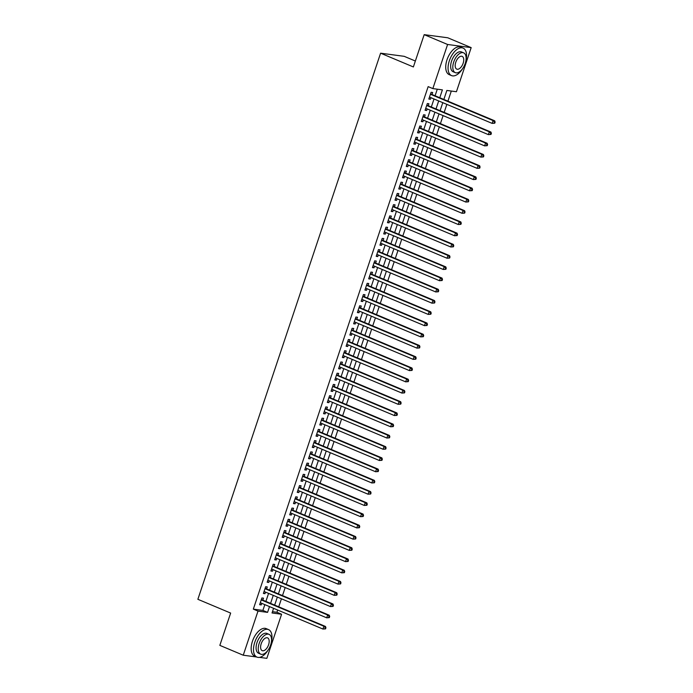 <?xml version="1.0" encoding="UTF-8"?>
<svg xmlns="http://www.w3.org/2000/svg" width="693" height="693" viewBox="0 0 693 693"><rect width="100%" height="100%" fill="white"/><g stroke="black" fill="none" stroke-linecap="round" stroke-linejoin="round"><path stroke-width="1.04" d="M415.358 61.019L404.184 56.324L380.596 53.188L197.869 599.298L230.648 613.071L219.837 645.374L243.252 655.214L258.004 611.105L267.567 612.378L269.499 606.6M380.596 53.188L413.374 66.952L424.185 34.65L447.773 37.786L471.179 47.626L456.427 91.727L446.864 90.454L443.858 99.445M272.462 611.685L276.914 612.274L277.668 610.031M278.742 606.817L281.427 598.787M282.501 595.582L285.187 587.551M286.261 584.346L288.946 576.316M290.02 573.111L292.706 565.081M293.78 561.867L296.465 553.846M297.54 550.632L300.225 542.61M301.299 539.397L303.984 531.366M305.059 528.161L307.744 520.131M308.818 516.926L311.504 508.896M312.578 505.682L315.263 497.661M316.337 494.447L319.023 486.425M320.097 483.212L322.782 475.181M323.856 471.976L326.542 463.946M327.616 460.741L330.301 452.711M331.375 449.497L334.061 441.476M335.135 438.262L337.82 430.24M338.894 427.027L341.58 418.996M342.654 415.791L345.339 407.761M346.413 404.556L349.099 396.526M350.173 393.312L352.858 385.291M353.932 382.077L356.618 374.055M357.692 370.842L360.377 362.811M361.451 359.606L364.137 351.576M365.211 348.371L367.896 340.341M368.971 337.136L371.656 329.106M372.73 325.892L375.415 317.87M376.49 314.657L379.175 306.635M380.249 303.421L382.934 295.391M384.009 292.186L386.694 284.156M387.768 280.951L390.462 272.921M391.536 269.707L394.222 261.685M395.296 258.472L397.981 250.45M399.055 247.236L401.741 239.206M402.815 236.001L405.5 227.971M406.574 224.766L409.26 216.736M410.334 213.522L413.019 205.5M414.093 202.287L416.779 194.265M417.853 191.051L420.538 183.021M421.613 179.816L424.298 171.786M425.372 168.581L428.057 160.551M429.132 157.337L431.817 149.316M432.891 146.102L435.576 138.08M436.651 134.866L439.336 126.836M440.41 123.631L443.096 115.601M444.17 112.396L446.855 104.366M447.929 101.161L451.308 91.052M276.914 612.274L281.592 614.249L266.84 658.35L259.485 657.371M262.829 600.138L263.487 598.172L261.893 597.955L259.641 604.694L261.235 604.911L261.755 603.343M266.588 588.894L267.247 586.928L265.653 586.72L263.401 593.459L264.995 593.676L265.514 592.108M270.348 577.659L271.006 575.692L269.412 575.485L267.16 582.224L268.754 582.441L269.274 580.873M274.107 566.424L274.766 564.457L273.172 564.249L270.92 570.989L272.514 571.197L273.033 569.637M277.867 555.188L278.525 553.222L276.931 553.005L274.679 559.753L276.273 559.961L276.793 558.393M281.627 543.953L282.285 541.987L280.691 541.77L278.439 548.51L280.033 548.726L280.552 547.158M285.386 532.709L286.044 530.743L284.451 530.535L282.198 537.274L283.792 537.491L284.312 535.923M289.146 521.474L289.804 519.507L288.21 519.3L285.958 526.039L287.552 526.256L288.071 524.688M292.905 510.239L293.563 508.272L291.97 508.064L289.717 514.804L291.311 515.012L291.831 513.452M296.665 499.003L297.323 497.037L295.729 496.82L293.477 503.568L295.071 503.776L295.59 502.208M300.424 487.768L301.083 485.802L299.489 485.585L297.236 492.333L298.83 492.541L299.35 490.973M304.184 476.524L304.842 474.558L303.248 474.35L300.996 481.089L302.59 481.306L303.11 479.738M307.952 465.289L308.602 463.322L307.016 463.115L304.755 469.854L306.349 470.071L306.878 468.503M311.711 454.054L312.37 452.087L310.776 451.879L308.515 458.619L310.109 458.827L310.637 457.267M315.471 442.818L316.129 440.852L314.535 440.635L312.274 447.383L313.868 447.591L314.397 446.032M319.23 431.583L319.889 429.617L318.295 429.4L316.034 436.148L317.628 436.356L318.156 434.788M322.99 420.348L323.648 418.381L322.054 418.165L319.794 424.904L321.387 425.121L321.916 423.553M326.749 409.104L327.408 407.137L325.814 406.93L323.553 413.669L325.147 413.886L325.675 412.318M330.509 397.869L331.167 395.902L329.573 395.694L327.313 402.434L328.906 402.642L329.435 401.082M334.269 386.633L334.927 384.667L333.333 384.45L331.072 391.199L332.666 391.406L333.194 389.847M338.028 375.398L338.686 373.432L337.093 373.215L334.832 379.963L336.426 380.171L336.954 378.603M341.788 364.163L342.446 362.196L340.852 361.98L338.591 368.719L340.185 368.936L340.713 367.368M345.547 352.919L346.205 350.953L344.612 350.745L342.351 357.484L343.945 357.701L344.473 356.133M349.307 341.684L349.965 339.717L348.371 339.509L346.11 346.249L347.704 346.465L348.232 344.897M353.066 330.448L353.725 328.482L352.131 328.274L349.87 335.014L351.464 335.221L351.992 333.662M356.826 319.213L357.484 317.247L355.89 317.03L353.638 323.778L355.232 323.986L355.752 322.418M360.585 307.978L361.244 306.011L359.65 305.795L357.397 312.534L358.991 312.751L359.511 311.183M364.345 296.734L365.003 294.768L363.409 294.56L361.157 301.299L362.751 301.516L363.271 299.948M368.104 285.499L368.763 283.532L367.169 283.324L364.916 290.064L366.51 290.28L367.03 288.712M371.864 274.263L372.522 272.297L370.928 272.089L368.676 278.829L370.27 279.036L370.79 277.477M375.623 263.028L376.282 261.062L374.688 260.845L372.436 267.593L374.029 267.801L374.549 266.233M379.383 251.793L380.041 249.826L378.447 249.61L376.195 256.358L377.789 256.566L378.309 254.998M383.142 240.549L383.801 238.583L382.207 238.375L379.955 245.114L381.548 245.331L382.068 243.763M386.902 229.314L387.56 227.347L385.966 227.139L383.714 233.879L385.308 234.095L385.828 232.527M390.661 218.078L391.32 216.112L389.726 215.904L387.474 222.644L389.068 222.851L389.587 221.292M394.421 206.843L395.079 204.877L393.485 204.66L391.233 211.408L392.827 211.616L393.347 210.057M398.18 195.608L398.839 193.642L397.245 193.425L394.993 200.173L396.587 200.381L397.106 198.813M401.94 184.373L402.598 182.406L401.004 182.19L398.752 188.929L400.346 189.146L400.866 187.578M405.7 173.129L406.358 171.162L404.764 170.954L402.512 177.694L404.106 177.91L404.625 176.343M409.459 161.893L410.117 159.927L408.524 159.719L406.271 166.459L407.865 166.666L408.385 165.107M413.219 150.658L413.877 148.692L412.283 148.475L410.031 155.223L411.625 155.431L412.144 153.872M416.987 139.423L417.636 137.457L416.043 137.24L413.79 143.988L415.384 144.196L415.913 142.628M420.746 128.188L421.396 126.221L419.811 126.005L417.55 132.744L419.144 132.961L419.672 131.393M424.506 116.944L425.164 114.977L423.57 114.769L421.309 121.509L422.903 121.725L423.432 120.158M428.265 105.708L428.924 103.742L427.33 103.534L425.069 110.274L426.663 110.49L427.191 108.922M439.769 97.73L442.403 89.865L432.839 88.591L428.153 86.625L253.326 609.138L262.89 610.412L264.821 604.634M265.895 601.42L268.581 593.399M269.655 590.185L272.34 582.155M273.414 578.95L276.1 570.919M277.174 567.714L279.859 559.684M280.934 556.47L283.619 548.449M284.693 545.235L287.378 537.214M288.453 534L291.138 525.97M292.212 522.765L294.897 514.734M295.972 511.529L298.657 503.499M299.731 500.294L302.417 492.264M303.491 489.05L306.176 481.029M307.25 477.815L309.936 469.793M311.01 466.58L313.695 458.549M314.769 455.344L317.455 447.314M318.529 444.109L321.214 436.079M322.288 432.865L324.974 424.844M326.048 421.63L328.733 413.608M329.807 410.395L332.501 402.364M333.576 399.159L336.261 391.129M337.335 387.924L340.02 379.894M341.095 376.68L343.78 368.659M344.854 365.445L347.539 357.423M348.614 354.21L351.299 346.179M352.373 342.974L355.059 334.944M356.133 331.739L358.818 323.709M359.892 320.495L362.578 312.474M363.652 309.26L366.337 301.238M367.411 298.025L370.097 289.995M371.171 286.789L373.856 278.759M374.93 275.554L377.616 267.524M378.69 264.319L381.375 256.289M382.449 253.075L385.135 245.053M386.209 241.84L388.894 233.818M389.968 230.604L392.654 222.574M393.728 219.369L396.413 211.339M397.487 208.134L400.173 200.104M401.247 196.89L403.932 188.868M405.007 185.655L407.692 177.633M408.766 174.419L411.451 166.389M412.526 163.184L415.211 155.154M416.285 151.949L418.97 143.919M420.045 140.705L422.73 132.684M423.804 129.47L426.49 121.448M427.564 118.234L430.249 110.204M431.323 106.999L434.009 98.969M435.083 95.764L437.292 89.18M432.025 94.473L432.683 92.507L431.089 92.299L428.828 99.038L430.422 99.246L430.951 97.687M424.185 34.65L447.6 44.482L471.179 47.626M256.713 656.999L243.252 655.214M253.326 609.138L258.004 611.105M432.839 88.591L447.6 44.482M270.573 603.386L273.259 595.365M274.333 592.151L277.027 584.13M278.101 580.916L280.786 572.886M281.86 569.681L284.546 561.651M285.62 558.445L288.305 550.415M289.379 547.201L292.065 539.18M293.139 535.966L295.824 527.945M296.899 524.731L299.584 516.701M300.658 513.496L303.343 505.466M304.418 502.26L307.103 494.23M308.177 491.016L310.862 482.995M311.937 479.781L314.622 471.76M315.696 468.546L318.382 460.516M319.456 457.311L322.141 449.281M323.215 446.075L325.901 438.045M326.975 434.832L329.66 426.81M330.734 423.596L333.42 415.575M334.494 412.361L337.179 404.331M338.253 401.126L340.939 393.096M342.013 389.89L344.698 381.86M345.772 378.647L348.458 370.625M349.532 367.411L352.217 359.39M353.291 356.176L355.977 348.155M357.051 344.941L359.736 336.911M360.81 333.705L363.496 325.675M364.57 322.47L367.255 314.44M368.329 311.226L371.015 303.205M372.089 299.991L374.774 291.97M375.849 288.756L378.534 280.726M379.608 277.521L382.293 269.49M383.368 266.285L386.053 258.255M387.127 255.041L389.821 247.02M390.895 243.806L393.581 235.785M394.655 232.571L397.34 224.541M398.414 221.336L401.1 213.305M402.174 210.1L404.859 202.07M405.933 198.856L408.619 190.835M409.693 187.621L412.378 179.6M413.452 176.386L416.138 168.356M417.212 165.151L419.897 157.12M420.972 153.915L423.657 145.885M424.731 142.671L427.416 134.65M428.491 131.436L431.176 123.415M432.25 120.201L434.935 112.179M436.01 108.966L438.695 100.935M273.588 608.315L272.028 612.976L281.592 614.249M442.784 102.659L440.098 110.681M439.024 113.895L436.339 121.916M435.265 125.13L432.579 133.151M431.505 136.365L428.82 144.395M427.746 147.6L425.06 155.63M423.986 158.836L421.292 166.866M420.218 170.08L417.532 178.101M416.458 181.315L413.773 189.336M412.699 192.55L410.013 200.58M408.939 203.785L406.254 211.815M405.18 215.021L402.494 223.051M401.42 226.264L398.735 234.286M397.661 237.5L394.975 245.521M393.901 248.735L391.216 256.765M390.142 259.97L387.456 268M386.382 271.206L383.697 279.236M382.623 282.449L379.937 290.471M378.863 293.685L376.178 301.706M375.104 304.92L372.418 312.95M371.344 316.155L368.659 324.185M367.585 327.391L364.899 335.421M363.825 338.634L361.14 346.656M360.065 349.87L357.38 357.891M356.306 361.105L353.621 369.126M352.546 372.34L349.861 380.37M348.787 383.575L346.102 391.606M345.027 394.811L342.342 402.841M341.268 406.055L338.582 414.076M337.508 417.29L334.823 425.311M333.749 428.525L331.063 436.555M329.989 439.76L327.304 447.791M326.23 450.996L323.544 459.026M322.47 462.24L319.785 470.261M318.711 473.475L316.025 481.496M314.951 484.71L312.266 492.74M311.192 495.945L308.498 503.976M307.423 507.181L304.738 515.211M303.664 518.425L300.979 526.446M299.904 529.66L297.219 537.681M296.145 540.895L293.46 548.925M292.385 552.13L289.7 560.161M288.626 563.366L285.94 571.396M284.866 574.61L282.181 582.631M281.107 585.845L278.421 593.866M277.347 597.08L274.662 605.102M262.89 610.412L267.567 612.378M428.967 98.64L430.422 99.246M425.207 109.875L426.663 110.49M421.448 121.11L422.903 121.725M417.688 132.346L419.144 132.961M413.929 143.581L415.384 144.196M410.169 154.816L411.625 155.431M406.401 166.06L407.865 166.666M402.642 177.295L404.106 177.91M398.882 188.531L400.346 189.146M395.123 199.766L396.587 200.381M391.363 211.001L392.827 211.616M387.604 222.245L389.068 222.851M383.844 233.48L385.308 234.095M380.085 244.716L381.548 245.331M376.325 255.951L377.789 256.566M372.565 267.186L374.029 267.801M368.806 278.43L370.27 279.036M365.046 289.665L366.51 290.28M361.287 300.901L362.751 301.516M357.527 312.136L358.991 312.751M353.768 323.371L355.232 323.986M350.008 334.615L351.464 335.221M346.249 345.85L347.704 346.465M342.489 357.086L343.945 357.701M338.73 368.321L340.185 368.936M334.97 379.556L336.426 380.171M331.211 390.791L332.666 391.406M327.451 402.035L328.906 402.642M323.692 413.271L325.147 413.886M319.932 424.506L321.387 425.121M316.173 435.741L317.628 436.356M312.413 446.976L313.868 447.591M308.654 458.22L310.109 458.827M304.894 469.456L306.349 470.071M301.134 480.691L302.59 481.306M297.375 491.926L298.83 492.541M293.607 503.161L295.071 503.776M289.847 514.405L291.311 515.012M286.088 525.64L287.552 526.256M282.328 536.876L283.792 537.491M278.569 548.111L280.033 548.726M274.809 559.346L276.273 559.961M271.05 570.59L272.514 571.197M267.29 581.825L268.754 582.441M263.531 593.061L264.995 593.676M259.771 604.296L261.235 604.911M494.75 123.207L495.131 122.081L494.49 122.003L494.118 123.12L494.75 123.207L492.134 123.389L429.487 97.072M494.118 123.12L492.134 123.389L493.078 120.582L494.672 120.79L431.271 94.161A1.195 1.005 -82.4 0 1 430.951 93.927L430.648 93.607M430.431 94.265L493.078 120.582L494.49 122.003M495.131 122.081L494.672 120.79M465.904 60.741A14.917 7.84 112.8 0 0 463.089 48.086A14.917 7.84 112.8 0 0 449.341 60.785A14.917 7.84 112.8 0 0 451.533 75.598A14.917 7.84 112.8 0 0 462.543 68.746M463.089 48.086L460.75 47.107A14.917 7.84 112.8 0 0 447.002 59.797A14.917 7.84 112.8 0 0 449.194 74.619L451.533 75.598M455.301 72.652L453.153 71.743A10.742 5.639 -67.2 0 1 451.576 61.079A10.742 5.639 -67.2 0 1 461.469 51.94L463.626 52.841A10.742 5.639 112.8 0 0 453.724 61.98A10.742 5.639 112.8 0 0 455.301 72.652A10.742 5.639 112.8 0 0 465.202 63.513A10.742 5.639 112.8 0 0 463.626 52.841M455.769 62.257A6.921 3.638 112.8 0 0 456.782 69.127A6.921 3.638 112.8 0 0 463.158 63.236A6.921 3.638 112.8 0 0 462.144 56.367A6.921 3.638 112.8 0 0 455.769 62.257M271.335 642.255A14.917 7.84 112.8 0 0 268.52 629.599A14.917 7.84 112.8 0 0 254.773 642.29A14.917 7.84 112.8 0 0 256.964 657.111A14.917 7.84 112.8 0 0 267.966 650.259M268.52 629.599L266.181 628.612A14.917 7.84 112.8 0 0 252.434 641.311A14.917 7.84 112.8 0 0 254.617 656.124L256.964 657.111M260.733 654.166L258.576 653.256A10.742 5.639 -67.2 0 1 256.999 642.593A10.742 5.639 -67.2 0 1 266.9 633.445L269.057 634.355A10.742 5.639 112.8 0 0 259.156 643.494A10.742 5.639 112.8 0 0 260.733 654.166A10.742 5.639 112.8 0 0 270.634 645.018A10.742 5.639 112.8 0 0 269.057 634.355M261.2 643.762A6.921 3.638 112.8 0 0 262.214 650.64A6.921 3.638 112.8 0 0 268.589 644.75A6.921 3.638 112.8 0 0 267.576 637.872A6.921 3.638 112.8 0 0 261.2 643.762M490.99 134.442L491.372 133.325L490.731 133.238L490.358 134.355L490.99 134.442L488.374 134.624L425.727 108.307M490.358 134.355L488.374 134.624L489.319 131.817L490.913 132.034L427.512 105.397A1.195 1.005 -82.4 0 1 427.191 105.171L426.888 104.842M426.671 105.501L489.319 131.817L490.731 133.238M491.372 133.325L490.913 132.034M487.231 145.677L487.612 144.56L486.971 144.473L486.599 145.599L487.231 145.677L484.615 145.868L421.968 119.542M486.599 145.599L484.615 145.868L485.559 143.053L487.153 143.269L423.752 116.632A1.195 1.005 -82.4 0 1 423.432 116.407L423.128 116.078M422.912 116.736L485.559 143.053L486.971 144.473M487.612 144.56L487.153 143.269M483.471 156.921L483.853 155.795L483.212 155.708L482.839 156.835L483.471 156.921L480.855 157.103L418.208 130.778M482.839 156.835L480.855 157.103L481.8 154.288L483.393 154.504L419.993 127.867A1.195 1.005 -82.4 0 1 419.672 127.642L419.369 127.313M419.152 127.971L481.8 154.288L483.212 155.708M483.853 155.795L483.393 154.504M479.712 168.156L480.084 167.03L479.452 166.944L479.071 168.07L479.712 168.156L477.096 168.338L414.449 142.022M479.071 168.07L477.096 168.338L478.04 165.532L479.634 165.74L416.233 139.102A1.195 1.005 -82.4 0 1 415.913 138.877L415.609 138.557M415.393 139.206L478.04 165.532L479.452 166.944M480.084 167.03L479.634 165.74M475.952 179.392L476.325 178.266L475.693 178.188L475.311 179.305L475.952 179.392L473.336 179.574L410.689 153.257M475.311 179.305L473.336 179.574L474.281 176.767L475.874 176.975L412.474 150.346A1.195 1.005 -82.4 0 1 412.153 150.112L411.85 149.792M411.633 150.442L474.281 176.767L475.693 178.188M476.325 178.266L475.874 176.975M472.193 190.627L472.565 189.51L471.933 189.423L471.552 190.54L472.193 190.627L469.577 190.809L406.93 164.492M471.552 190.54L469.577 190.809L470.521 188.002L472.115 188.219L408.714 161.582A1.195 1.005 -82.4 0 1 408.394 161.348L408.09 161.027M407.865 161.686L470.521 188.002L471.933 189.423M472.565 189.51L472.115 188.219M468.433 201.862L468.806 200.745L468.173 200.658L467.792 201.784L468.433 201.862L465.817 202.053L403.17 175.727M467.792 201.784L465.817 202.053L466.761 199.237L468.355 199.454L404.955 172.817A1.195 1.005 -82.4 0 1 404.634 172.592L404.331 172.262M404.106 172.921L466.761 199.237L468.173 200.658M468.806 200.745L468.355 199.454M464.674 213.106L465.046 211.98L464.414 211.893L464.033 213.02L464.674 213.106L462.058 213.288L399.411 186.963M464.033 213.02L462.058 213.288L463.002 210.473L464.596 210.689L401.195 184.052A1.195 1.005 -82.4 0 1 400.875 183.827L400.571 183.498M400.346 184.156L463.002 210.473L464.414 211.893M465.046 211.98L464.596 210.689M460.914 224.341L461.287 223.215L460.654 223.129L460.273 224.255L460.914 224.341L458.298 224.523L395.651 198.207M460.273 224.255L458.298 224.523L459.242 221.717L460.836 221.925L397.435 195.287A1.195 1.005 -82.4 0 1 397.115 195.062L396.812 194.733M396.587 195.391L459.242 221.717L460.654 223.129M461.287 223.215L460.836 221.925M457.155 235.577L457.527 234.451L456.895 234.364L456.514 235.49L457.155 235.577L454.539 235.759L391.891 209.442M456.514 235.49L454.539 235.759L455.483 232.952L457.068 233.16L393.676 206.531A1.195 1.005 -82.4 0 1 393.355 206.297L393.052 205.977M392.827 206.627L455.483 232.952L456.895 234.364M457.527 234.451L457.068 233.16M453.395 246.812L453.768 245.686L453.135 245.608L452.754 246.725L453.395 246.812L450.779 246.994L388.132 220.677M452.754 246.725L450.779 246.994L451.715 244.187L453.309 244.395L389.916 217.767A1.195 1.005 -82.4 0 1 389.596 217.533L389.293 217.212M389.068 217.871L451.715 244.187L453.135 245.608M453.768 245.686L453.309 244.395M449.636 258.047L450.008 256.93L449.376 256.843L448.995 257.969L449.636 258.047L447.02 258.229L384.372 231.912M448.995 257.969L447.02 258.229L447.955 255.422L449.549 255.639L386.157 229.002A1.195 1.005 -82.4 0 1 385.836 228.777L385.533 228.447M385.308 229.106L447.955 255.422L449.376 256.843M450.008 256.93L449.549 255.639M445.876 269.291L446.249 268.165L445.616 268.078L445.235 269.205L445.876 269.291L443.26 269.473L380.613 243.148M445.235 269.205L443.26 269.473L444.196 266.658L445.79 266.874L382.397 240.237A1.195 1.005 -82.4 0 1 382.068 240.012L381.774 239.683M381.548 240.341L444.196 266.658L445.616 268.078M446.249 268.165L445.79 266.874M442.117 280.526L442.489 279.4L441.857 279.314L441.476 280.44L442.117 280.526L439.501 280.708L376.853 254.383M441.476 280.44L439.501 280.708L440.436 277.902L442.03 278.11L378.638 251.472A1.195 1.005 -82.4 0 1 378.309 251.247L378.014 250.918M377.789 251.576L440.436 277.902L441.857 279.314M442.489 279.4L442.03 278.11M438.357 291.762L438.73 290.636L438.097 290.549L437.716 291.675L438.357 291.762L435.741 291.944L373.094 265.627M437.716 291.675L435.741 291.944L436.677 289.137L438.271 289.345L374.878 262.716A1.195 1.005 -82.4 0 1 374.549 262.482L374.255 262.162M374.029 262.812L436.677 289.137L438.097 290.549M438.73 290.636L438.271 289.345M434.598 302.997L434.97 301.871L434.329 301.793L433.957 302.91L434.598 302.997L431.982 303.179L369.334 276.862M433.957 302.91L431.982 303.179L432.917 300.372L434.511 300.58L371.119 273.952A1.195 1.005 -82.4 0 1 370.79 273.718L370.486 273.397M370.27 274.056L432.917 300.372L434.329 301.793M434.97 301.871L434.511 300.58M430.838 314.232L431.211 313.115L430.57 313.028L430.197 314.154L430.838 314.232L428.222 314.414L365.575 288.097M430.197 314.154L428.222 314.414L429.158 311.607L430.751 311.824L367.359 285.187A1.195 1.005 -82.4 0 1 367.03 284.962L366.727 284.632M366.51 285.291L429.158 311.607L430.57 313.028M431.211 313.115L430.751 311.824M427.079 325.476L427.451 324.35L426.81 324.263L426.438 325.389L427.079 325.476L424.462 325.658L361.815 299.333M426.438 325.389L424.462 325.658L425.398 322.843L426.992 323.059L363.6 296.422A1.195 1.005 -82.4 0 1 363.271 296.197L362.967 295.868M362.751 296.526L425.398 322.843L426.81 324.263M427.451 324.35L426.992 323.059M423.319 336.711L423.692 335.585L423.051 335.499L422.678 336.625L423.319 336.711L420.703 336.893L358.056 310.568M422.678 336.625L420.703 336.893L421.639 334.087L423.232 334.295L359.84 307.657A1.195 1.005 -82.4 0 1 359.511 307.432L359.208 307.103M358.991 307.761L421.639 334.087L423.051 335.499M423.692 335.585L423.232 334.295M419.56 347.947L419.932 346.821L419.291 346.734L418.918 347.86L419.56 347.947L416.943 348.129L354.288 321.812M418.918 347.86L416.943 348.129L417.879 345.322L419.473 345.53L356.072 318.893A1.195 1.005 -82.4 0 1 355.752 318.667L355.448 318.347M355.232 318.997L417.879 345.322L419.291 346.734M419.932 346.821L419.473 345.53M415.8 359.182L416.172 358.056L415.531 357.978L415.159 359.095L415.8 359.182L413.184 359.364L350.528 333.047M415.159 359.095L413.184 359.364L414.119 356.557L415.713 356.765L352.313 330.137A1.195 1.005 -82.4 0 1 351.992 329.903L351.689 329.582M351.472 330.24L414.119 356.557L415.531 357.978M416.172 358.056L415.713 356.765M412.032 370.417L412.413 369.3L411.772 369.213L411.399 370.331L412.032 370.417L409.424 370.599L346.769 344.282M411.399 370.331L409.424 370.599L410.36 367.792L411.954 368.009L348.553 341.372A1.195 1.005 -82.4 0 1 348.232 341.147L347.929 340.817M347.713 341.476L410.36 367.792L411.772 369.213M412.413 369.3L411.954 368.009M408.272 381.652L408.653 380.535L408.012 380.448L407.64 381.574L408.272 381.652L405.665 381.843L343.009 355.518M407.64 381.574L405.665 381.843L406.6 379.028L408.194 379.244L344.793 352.607A1.195 1.005 -82.4 0 1 344.473 352.382L344.17 352.053M343.953 352.711L406.6 379.028L408.012 380.448M408.653 380.535L408.194 379.244M404.513 392.896L404.894 391.77L404.253 391.684L403.88 392.81L404.513 392.896L401.905 393.078L339.249 366.753M403.88 392.81L401.905 393.078L402.841 390.263L404.435 390.48L341.034 363.842A1.195 1.005 -82.4 0 1 340.713 363.617L340.41 363.288M340.194 363.946L402.841 390.263L404.253 391.684M404.894 391.77L404.435 390.48M400.753 404.132L401.134 403.005L400.493 402.919L400.121 404.045L400.753 404.132L398.146 404.314L335.49 377.997M400.121 404.045L398.146 404.314L399.081 401.507L400.675 401.715L337.274 375.078A1.195 1.005 -82.4 0 1 336.954 374.852L336.651 374.532M336.434 375.182L399.081 401.507L400.493 402.919M401.134 403.005L400.675 401.715M396.994 415.367L397.375 414.241L396.734 414.163L396.361 415.28L396.994 415.367L394.378 415.549L331.73 389.232M396.361 415.28L394.378 415.549L395.322 412.742L396.916 412.95L333.515 386.322A1.195 1.005 -82.4 0 1 333.194 386.088L332.891 385.767M332.675 386.417L395.322 412.742L396.734 414.163M397.375 414.241L396.916 412.95M393.234 426.602L393.615 425.485L392.974 425.398L392.602 426.516L393.234 426.602L390.618 426.784L327.971 400.467M392.602 426.516L390.618 426.784L391.562 423.977L393.156 424.194L329.755 397.557A1.195 1.005 -82.4 0 1 329.435 397.323L329.132 397.002M328.915 397.661L391.562 423.977L392.974 425.398M393.615 425.485L393.156 424.194M389.475 437.837L389.856 436.72L389.215 436.633L388.842 437.759L389.475 437.837L386.859 438.028L324.211 411.703M388.842 437.759L386.859 438.028L387.803 435.213L389.397 435.429L325.996 408.792A1.195 1.005 -82.4 0 1 325.675 408.567L325.372 408.238M325.156 408.896L387.803 435.213L389.215 436.633M389.856 436.72L389.397 435.429M385.715 449.081L386.096 447.955L385.455 447.869L385.083 448.995L385.715 449.081L383.099 449.263L320.452 422.938M385.083 448.995L383.099 449.263L384.043 446.448L385.637 446.664L322.236 420.027A1.195 1.005 -82.4 0 1 321.916 419.802L321.613 419.473M321.396 420.131L384.043 446.448L385.455 447.869M386.096 447.955L385.637 446.664M381.956 460.317L382.337 459.19L381.696 459.104L381.323 460.23L381.956 460.317L379.34 460.498L316.692 434.182M381.323 460.23L379.34 460.498L380.284 457.692L381.878 457.9L318.477 431.263A1.195 1.005 -82.4 0 1 318.156 431.037L317.853 430.708M317.637 431.367L380.284 457.692L381.696 459.104M382.337 459.19L381.878 457.9M378.196 471.552L378.577 470.426L377.936 470.339L377.564 471.465L378.196 471.552L375.58 471.734L312.933 445.417M377.564 471.465L375.58 471.734L376.524 468.927L378.118 469.135L314.717 442.506A1.195 1.005 -82.4 0 1 314.397 442.273L314.094 441.952M313.877 442.602L376.524 468.927L377.936 470.339M378.577 470.426L378.118 469.135M374.437 482.787L374.818 481.661L374.177 481.583L373.804 482.7L374.437 482.787L371.82 482.969L309.173 456.652M373.804 482.7L371.82 482.969L372.765 480.162L374.359 480.37L310.958 453.742A1.195 1.005 -82.4 0 1 310.637 453.508L310.334 453.187M310.118 453.846L372.765 480.162L374.177 481.583M374.818 481.661L374.359 480.37M370.677 494.022L371.058 492.905L370.417 492.818L370.045 493.944L370.677 494.022L368.061 494.204L305.414 467.888M370.045 493.944L368.061 494.204L369.005 491.398L370.599 491.614L307.198 464.977A1.195 1.005 -82.4 0 1 306.878 464.752L306.575 464.423M306.358 465.081L369.005 491.398L370.417 492.818M371.058 492.905L370.599 491.614M366.918 505.266L367.29 504.14L366.658 504.054L366.276 505.18L366.918 505.266L364.301 505.448L301.654 479.123M366.276 505.18L364.301 505.448L365.246 502.633L366.84 502.849L303.439 476.212A1.195 1.005 -82.4 0 1 303.118 475.987L302.815 475.658M302.598 476.316L365.246 502.633L366.658 504.054M367.29 504.14L366.84 502.849M363.158 516.502L363.53 515.375L362.898 515.289L362.517 516.415L363.158 516.502L360.542 516.683L297.895 490.367M362.517 516.415L360.542 516.683L361.486 513.877L363.08 514.085L299.679 487.448A1.195 1.005 -82.4 0 1 299.359 487.222L299.055 486.893M298.83 487.551L361.486 513.877L362.898 515.289M363.53 515.375L363.08 514.085M359.398 527.737L359.771 526.611L359.139 526.524L358.757 527.65L359.398 527.737L356.782 527.919L294.135 501.602M358.757 527.65L356.782 527.919L357.727 525.112L359.32 525.32L295.92 498.691A1.195 1.005 -82.4 0 1 295.599 498.458L295.296 498.137M295.071 498.787L357.727 525.112L359.139 526.524M359.771 526.611L359.32 525.32M355.639 538.972L356.011 537.846L355.379 537.768L354.998 538.885L355.639 538.972L353.023 539.154L290.376 512.837M354.998 538.885L353.023 539.154L353.967 536.347L355.561 536.555L292.16 509.927A1.195 1.005 -82.4 0 1 291.84 509.693L291.536 509.372M291.311 510.031L353.967 536.347L355.379 537.768M356.011 537.846L355.561 536.555M351.879 550.207L352.252 549.09L351.62 549.003L351.238 550.129L351.879 550.207L349.263 550.389L286.616 524.073M351.238 550.129L349.263 550.389L350.208 547.583L351.801 547.799L288.401 521.162A1.195 1.005 -82.4 0 1 288.08 520.937L287.777 520.608M287.552 521.266L350.208 547.583L351.62 549.003M352.252 549.09L351.801 547.799M348.12 561.451L348.492 560.325L347.86 560.239L347.479 561.365L348.12 561.451L345.504 561.633L282.857 535.308M347.479 561.365L345.504 561.633L346.448 558.818L348.042 559.034L284.641 532.397A1.195 1.005 -82.4 0 1 284.321 532.172L284.017 531.843M283.792 532.501L346.448 558.818L347.86 560.239M348.492 560.325L348.042 559.034M344.36 572.687L344.733 571.56L344.1 571.474L343.719 572.6L344.36 572.687L341.744 572.868L279.097 546.543M343.719 572.6L341.744 572.868L342.689 570.062L344.274 570.27L280.882 543.633A1.195 1.005 -82.4 0 1 280.561 543.407L280.258 543.078M280.033 543.736L342.689 570.062L344.1 571.474M344.733 571.56L344.274 570.27M340.601 583.922L340.973 582.796L340.341 582.709L339.96 583.835L340.601 583.922L337.985 584.104L275.338 557.787M339.96 583.835L337.985 584.104L338.92 581.297L340.514 581.505L277.122 554.868A1.195 1.005 -82.4 0 1 276.802 554.643L276.498 554.322M276.273 554.972L338.92 581.297L340.341 582.709M340.973 582.796L340.514 581.505M336.841 595.157L337.214 594.031L336.581 593.953L336.2 595.07L336.841 595.157L334.225 595.339L271.578 569.022M336.2 595.07L334.225 595.339L335.161 592.532L336.755 592.74L273.363 566.112A1.195 1.005 -82.4 0 1 273.042 565.878L272.739 565.557M272.514 566.216L335.161 592.532L336.581 593.953M337.214 594.031L336.755 592.74M333.082 606.392L333.454 605.275L332.822 605.188L332.441 606.306L333.082 606.392L330.466 606.574L267.819 580.258M332.441 606.306L330.466 606.574L331.401 603.768L332.995 603.984L269.603 577.347A1.195 1.005 -82.4 0 1 269.274 577.122L268.979 576.793M268.754 577.451L331.401 603.768L332.822 605.188M333.454 605.275L332.995 603.984M329.322 617.628L329.695 616.51L329.062 616.423L328.681 617.55L329.322 617.628L326.706 617.818L264.059 591.493M328.681 617.55L326.706 617.818L327.642 615.003L329.236 615.219L265.843 588.582A1.195 1.005 -82.4 0 1 265.514 588.357L265.22 588.028M264.995 588.686L327.642 615.003L329.062 616.423M329.695 616.51L329.236 615.219M325.563 628.872L325.935 627.745L325.303 627.659L324.922 628.785L325.563 628.872L322.947 629.053L260.299 602.728M324.922 628.785L322.947 629.053L323.882 626.238L325.476 626.455L262.084 599.817A1.195 1.005 -82.4 0 1 261.755 599.592L261.46 599.263M261.235 599.921L323.882 626.238L325.303 627.659M325.935 627.745L325.476 626.455M430.5 94.057L431.271 94.161M426.741 105.293L427.512 105.397M422.981 116.528L423.752 116.632M419.222 127.763L419.993 127.867M415.454 139.007L416.233 139.102M411.694 150.242L412.474 150.346M407.934 161.478L408.714 161.582M404.175 172.713L404.955 172.817M400.415 183.948L401.195 184.052M396.656 195.183L397.435 195.287M392.896 206.427L393.676 206.531M389.137 217.663L389.916 217.767M385.377 228.898L386.157 229.002M381.618 240.133L382.397 240.237M377.858 251.368L378.638 251.472M374.099 262.612L374.878 262.716M370.339 273.848L371.119 273.952M366.58 285.083L367.359 285.187M362.82 296.318L363.6 296.422M359.061 307.553L359.84 307.657M355.301 318.797L356.072 318.893M351.542 330.033L352.313 330.137M347.782 341.268L348.553 341.372M344.023 352.503L344.793 352.607M340.263 363.738L341.034 363.842M336.503 374.982L337.274 375.078M332.744 386.218L333.515 386.322M328.984 397.453L329.755 397.557M325.225 408.688L325.996 408.792M321.465 419.923L322.236 420.027M317.706 431.159L318.477 431.263M313.946 442.403L314.717 442.506M310.187 453.638L310.958 453.742M306.427 464.873L307.198 464.977M302.659 476.108L303.439 476.212M298.9 487.344L299.679 487.448M295.14 498.588L295.92 498.691M291.381 509.823L292.16 509.927M287.621 521.058L288.401 521.162M283.861 532.293L284.641 532.397M280.102 543.529L280.882 543.633M276.342 554.772L277.122 554.868M272.583 566.008L273.363 566.112M268.823 577.243L269.603 577.347M265.064 588.478L265.843 588.582M261.304 599.714L262.084 599.817"/></g></svg>
